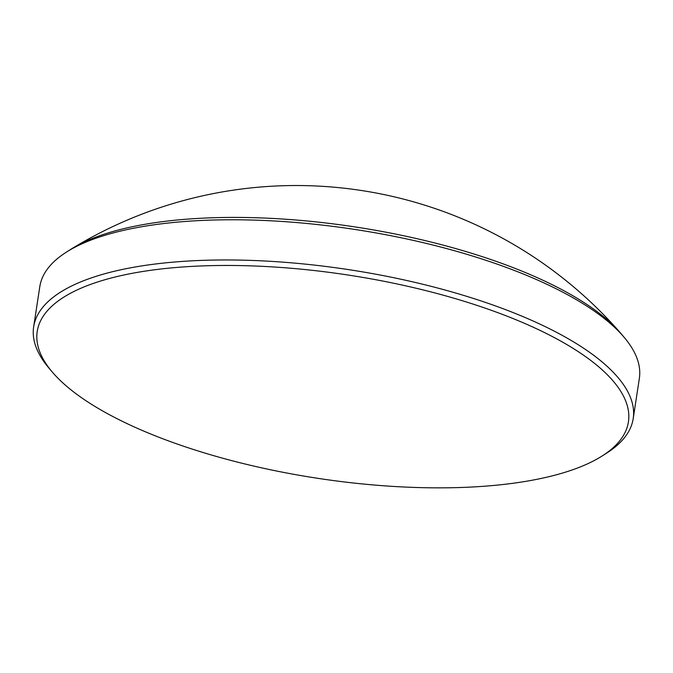 <?xml version="1.0" encoding="UTF-8"?>
<svg xmlns="http://www.w3.org/2000/svg" width="673" height="673" viewBox="0 0 673 673"><rect width="100%" height="100%" fill="white"/><g stroke="black" fill="none" stroke-linecap="round" stroke-linejoin="round"><path stroke-width="1.01" d="M52.04 371.74L48.675 367.752A303.262 104.222 8.7 0 1 33.65 326.868L39.8 286.664A303.262 104.222 8.7 0 1 66.366 252.148A303.262 104.222 8.7 0 1 199.158 220.584A303.262 104.222 8.7 0 1 624.325 337.526A303.262 104.222 8.7 0 1 639.35 378.411L633.2 418.614A303.262 104.222 8.7 0 1 606.634 453.131L602.234 455.924A299.039 102.767 8.7 0 1 471.293 487.05A299.039 102.767 8.7 0 1 52.04 371.74A299.039 102.767 8.7 0 1 194.362 266.264A299.039 102.767 8.7 0 1 535.809 328.407A299.039 102.767 8.7 0 1 602.234 455.924M66.366 252.148L70.766 249.346A299.039 102.767 8.7 0 1 72.465 248.287A299.039 102.767 8.7 0 1 201.707 218.22A299.039 102.767 8.7 0 1 601.805 315.258A299.039 102.767 8.7 0 1 619.656 332.016A299.039 102.767 8.7 0 1 620.96 333.539L624.325 337.526M33.65 326.868A303.262 104.222 8.7 0 1 193.008 260.779A303.262 104.222 8.7 0 1 494.983 305.744A303.262 104.222 8.7 0 1 633.2 418.614M619.656 332.016A430.299 430.299 0 0 0 72.465 248.287"/></g></svg>
